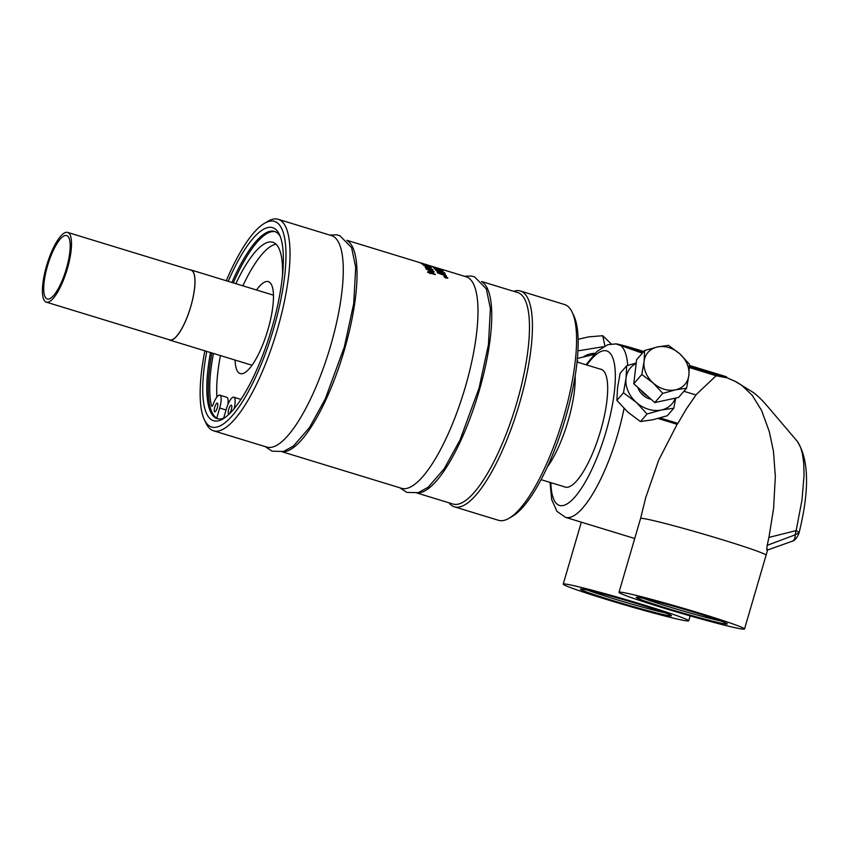 <?xml version="1.0" encoding="UTF-8"?>
<svg xmlns="http://www.w3.org/2000/svg" width="848" height="848" viewBox="0 0 848 848"><rect width="100%" height="100%" fill="white"/><g stroke="black" fill="none" stroke-linecap="round" stroke-linejoin="round"><path stroke-width="1.27" d="M256.52 289.995A48.082 13.674 107 0 1 268.339 281.642A48.082 13.674 107 0 1 267.947 329.628A48.082 13.674 107 0 1 240.217 373.597A48.082 13.674 107 0 1 235.097 360.061M234.79 407.888L234.292 407.729A12.9 3.668 -73 0 0 233.783 397.203L240.768 399.344A12.9 3.668 107 0 1 240.938 399.408M276.024 244.192A91.202 25.938 -73 0 0 242.857 285.818M220.438 355.588A91.202 25.938 -73 0 0 216.908 397.002M224.752 417.757A97.891 27.836 107 0 1 218.434 418.923A97.891 27.836 107 0 1 217.586 418.467L216.706 418.191L219.674 408.026A12.9 3.668 -73 0 0 219.78 395.147L226.766 397.288A12.9 3.668 107 0 1 227.889 404.581M216.706 418.191A97.891 27.836 107 0 1 211.894 352.969M233.317 282.903A97.891 27.836 107 0 1 275.208 231.695M218.434 418.923A97.891 27.836 107 0 1 217.247 418.668A97.891 27.836 107 0 1 210.484 352.535M231.917 282.469A97.891 27.836 107 0 1 273.332 231.175A97.891 27.836 107 0 1 274.508 231.44A97.891 27.836 107 0 1 280.222 236.391M206.764 351.401A100.965 28.715 -73 0 0 223.003 418.891A100.965 28.715 -73 0 0 270.512 332.586A100.965 28.715 -73 0 0 279.405 234.472A100.965 28.715 -73 0 0 271.371 227.37A100.965 28.715 -73 0 0 228.197 281.335M226.289 280.752A107.505 30.57 107 0 1 264.417 223.363A107.505 30.57 107 0 1 273.204 221.095A107.505 30.57 107 0 1 268.01 346.27A107.505 30.57 107 0 1 204.368 419.718A107.505 30.57 107 0 1 204.866 350.818M204.368 419.718L206.075 423.311A110.579 31.44 -73 0 0 213.537 430.805A110.579 31.44 -73 0 0 214.873 431.102A110.579 31.44 -73 0 0 276.639 331.96A110.579 31.44 -73 0 0 278.218 219.303A110.579 31.44 -73 0 0 276.893 219.007A110.579 31.44 -73 0 0 267.851 221.339L264.417 223.363M213.537 430.805L266.791 447.087A110.579 31.44 -73 0 0 268.116 447.384A110.579 31.44 -73 0 0 329.893 348.242A110.579 31.44 -73 0 0 331.473 235.596L278.218 219.303M233.783 397.203A12.9 3.668 -73 0 0 226.342 409.001L223.649 418.223M219.78 395.147A12.9 3.668 -73 0 0 213.092 404.623A2.343 0.668 -73 0 1 211.873 406.34A2.343 0.668 -73 0 1 211.671 406.075A91.202 25.938 107 0 1 213.452 353.446M235.871 283.677A91.202 25.938 107 0 1 272.802 242.252A91.202 25.938 107 0 1 282.416 276.374M234.292 407.729A2.343 0.668 -73 0 0 234.143 408.683M231.303 409.732A4.547 1.293 107 0 1 228.684 413.877A4.547 1.293 107 0 1 228.769 409.16A4.547 1.293 107 0 1 231.334 405.196A4.547 1.293 107 0 1 231.303 409.732M217.3 407.676A4.547 1.293 107 0 1 214.682 411.831A4.547 1.293 107 0 1 214.777 407.104A4.547 1.293 107 0 1 217.342 403.139A4.547 1.293 107 0 1 217.3 407.676M347.256 240.705A110.579 31.44 107 0 1 342.952 354.74A110.579 31.44 107 0 1 282.734 451.677M282.204 451.804L401.496 488.289A110.579 31.44 -73 0 0 402.821 488.586A110.579 31.44 -73 0 0 464.598 389.444A110.579 31.44 -73 0 0 466.177 276.787L434.642 267.162A2638.785 2629.16 -56.9 0 1 439.73 268.752A110.579 31.44 107 0 1 440.07 268.901A2640.004 2629.542 129.9 0 0 434.642 267.194L429.777 265.657M447.861 277.932L446.218 278.208L443.928 276.734L445.539 276.49L447.861 278.165M427.636 272.303A110.579 31.44 -73 0 0 427.477 271.89L429.311 272.441A110.579 31.44 -73 0 0 428.728 271.031L435.151 274.296A110.579 31.44 107 0 1 435.278 274.635L430.328 273.12A110.579 31.44 107 0 1 430.498 273.597L429.639 273.332A110.579 31.44 -73 0 0 429.47 272.865L427.636 272.303M426.131 269.123L427.604 268.911L426.904 269.367L430.212 270.957L428.844 269.94L430.89 269.876L433.953 271.551C434.632 272.197 433.561 272.166 430.763 271.445L426.088 268.869M427.869 269.261L426.883 269.42L430.212 270.957M428.823 269.993L430.869 269.929L433.985 271.805M425.389 267.639A110.579 31.44 -73 0 0 425.187 267.321L427.021 267.883A110.579 31.44 -73 0 0 426.279 266.855L432.862 269.717A110.579 31.44 107 0 1 433.031 269.971L428.081 268.456A110.579 31.44 107 0 1 428.293 268.805L427.434 268.54A110.579 31.44 -73 0 0 427.222 268.191L425.389 267.639M422.113 264.004L429.904 266.378L422.007 263.866M421.763 263.209L422.092 263.315A110.579 31.44 107 0 1 422.399 263.399A110.579 31.44 107 0 1 422.94 263.59L421.997 263.293A110.579 31.44 -73 0 0 421.456 263.113L346.885 240.302M436.232 270.766A110.579 31.44 -73 0 0 435.978 270.406A2646.067 2570.882 -1.5 0 1 445.105 273.671A110.579 31.44 107 0 1 445.359 274.095A684.325 502.366 127.3 0 0 442.38 273.607L438.564 272.918L440.918 273.766A2671.719 2556.699 2.7 0 1 446.249 275.748A110.579 31.44 107 0 1 446.461 276.194A2683.496 2562.327 -176.9 0 0 437.388 272.812A110.579 31.44 -73 0 0 437.165 272.367A738.905 548.645 -51.6 0 1 441.776 273.141L444.098 273.586L441.787 272.77A2678.938 2598.018 178.9 0 0 436.232 270.766M434.96 269.07A110.579 31.44 -73 0 0 433.572 267.682A2646.067 2615.762 -15 0 1 442.751 270.756A110.579 31.44 107 0 1 443.048 271.042A2643.619 2609.105 167.5 0 0 434.907 268.286A110.579 31.44 107 0 1 435.999 269.431L434.96 269.07M431.696 266.283L430.72 265.943M431.706 266.41A2647.339 2635.107 -41.8 0 1 440.6 269.229A110.526 31.429 107 0 1 441.352 269.696L432.565 266.919A110.579 31.44 -73 0 0 431.378 266.251A2646.067 2633.867 -41.7 0 1 440.61 269.176A110.579 31.44 107 0 1 441.373 269.643L441.628 269.887M435.533 269.77A110.579 31.44 -73 0 0 435.257 269.431A2646.067 2587.651 -4.6 0 1 444.405 272.643A110.579 31.44 107 0 1 444.659 273.003A2646.067 2581.831 176.7 0 0 435.533 269.77M427.445 265.074L421.17 263.103A110.579 31.44 107 0 1 422.209 263.664L421.308 263.389A110.579 31.44 -73 0 0 419.898 262.668L428.441 265.456M423.279 263.781L427.54 265.117M423.587 265.371L431.367 267.745L426.576 266.802L423.502 265.191M424.318 265.541L427.434 266.622M427.169 266.42L430.604 267.512M481.961 281.896A110.579 31.44 107 0 1 477.657 395.942A110.579 31.44 107 0 1 417.439 492.879M416.909 492.995L452.98 504.03A110.579 31.44 -73 0 0 454.316 504.327A110.579 31.44 -73 0 0 516.082 405.185A110.579 31.44 -73 0 0 517.662 292.539L481.59 281.504M448.942 502.8A112.837 32.086 -73 0 0 454.38 506.818A112.837 32.086 -73 0 0 455.747 507.115A112.837 32.086 -73 0 0 518.775 405.959A112.837 32.086 -73 0 0 520.386 291.012A112.837 32.086 -73 0 0 519.029 290.705A112.837 32.086 -73 0 0 513.634 291.299M520.386 291.012L564.514 304.506A112.837 32.086 107 0 1 572.135 312.149A112.837 32.086 107 0 1 562.203 421.795A112.837 32.086 107 0 1 509.097 518.234A112.837 32.086 107 0 1 499.875 520.619A112.837 32.086 107 0 1 498.518 520.312L454.38 506.818M509.097 518.234L512.531 516.22A109.752 31.206 -73 0 0 564.185 422.399A109.752 31.206 -73 0 0 573.842 315.742L572.135 312.149M547.289 467.057A61.501 17.49 -73 0 0 575.156 375.94M423.565 265.424L425.357 265.647M429.692 267.533L430.583 267.565L429.692 267.533M428.812 266.611L431.346 267.798M419.877 262.721L420.576 262.88M420.566 262.933L421.17 263.103M426.597 264.989L427.519 265.17L426.597 264.989M421.159 263.156A110.526 31.429 107 0 1 421.986 263.59M435.331 269.516A2647.339 2588.87 -4.6 0 1 444.384 272.696L444.405 272.643M436.985 268.095L436.974 268.148A110.526 31.429 107 0 1 437.473 268.456L440.419 269.367A110.579 31.44 -73 0 0 439.889 269.028L436.985 268.095A110.579 31.44 107 0 1 437.494 268.403L440.419 269.367M432.756 266.738L432.734 266.802A110.526 31.429 107 0 1 433.296 267.131L436.572 268.148A110.579 31.44 -73 0 0 435.936 267.756A2678.79 2665.105 141.6 0 0 432.756 266.738A110.579 31.44 107 0 1 433.317 267.067L436.572 268.148M433.678 267.777A2647.339 2616.981 -15 0 1 442.741 270.809L442.751 270.756M435.904 269.399A110.526 31.429 107 0 0 434.886 268.339L434.907 268.286M436.031 270.48A2647.339 2572.09 -1.5 0 1 445.083 273.724L445.105 273.671M446.249 275.748L446.228 275.791A2673.002 2557.897 2.7 0 0 440.907 273.819L438.564 272.918M437.197 272.431A739.17 548.921 -51.6 0 1 441.766 273.194L444.098 273.586M422.103 264.057L429.883 266.431M427.657 265.551L429.141 266.145M422.866 264.29L425.961 265.233M425.24 267.396L427.021 267.883M426.343 266.929L427.148 267.12M427.127 267.173L432.862 269.717M427.35 267.396L427.328 267.449A110.526 31.429 107 0 1 427.858 268.201L431.325 269.198A340.016 316.505 -102.3 0 0 427.35 267.396A110.579 31.44 107 0 1 427.88 268.148L431.325 269.198M426.109 269.176L427.795 269.251M427.848 269.314L426.883 269.42L427.848 269.314M429.671 270.183L433.18 271.413M433.201 271.54L429.724 270.289L433.201 271.36M427.509 271.954L429.311 272.441M428.749 271.106L429.586 271.296M429.565 271.349L435.151 274.296M429.756 271.678L429.735 271.731A110.526 31.429 107 0 1 430.148 272.759L433.614 273.766A340.016 307.93 -112.7 0 0 429.756 271.678A110.579 31.44 107 0 1 430.169 272.706L433.614 273.766M443.907 276.787L445.518 276.543L447.85 278.186M444.214 276.692L446.143 278.112L447.511 277.89M447.532 278.027L445.603 276.628L444.246 276.83L446.165 278.059L447.532 277.837M444.712 276.777A110.579 31.44 -73 0 0 444.649 276.628L446.769 277.275A110.579 31.44 107 0 1 446.896 277.593L444.956 277.402A110.579 31.44 -73 0 0 444.893 277.222L445.645 277.137A110.579 31.44 -73 0 0 445.613 277.052L444.712 276.777M444.681 276.692L446.748 277.328A110.526 31.429 107 0 1 446.875 277.635L446.472 277.815M444.903 277.275L445.645 277.137M445.9 277.137L445.878 277.19A110.526 31.429 107 0 1 445.953 277.37L446.61 277.508A110.579 31.44 -73 0 0 446.546 277.338L445.9 277.137A110.579 31.44 107 0 1 445.974 277.317L446.61 277.508M190.079 269.855A36.634 10.42 107 0 1 190.652 269.887A36.634 10.42 107 0 1 191.097 269.982A36.634 10.42 107 0 1 190.567 307.305A36.634 10.42 107 0 1 170.109 340.154A36.634 10.42 107 0 1 169.664 340.059A36.634 10.42 107 0 1 168.752 339.592M67.617 232.405L191.044 270.152A36.464 10.367 107 0 1 190.524 307.294A36.464 10.367 107 0 1 170.151 339.984A36.464 10.367 107 0 1 169.717 339.889L46.29 302.142A36.464 10.367 -73 0 0 46.735 302.238A36.464 10.367 -73 0 0 67.098 269.547A36.464 10.367 -73 0 0 67.617 232.405A36.464 10.367 -73 0 0 67.183 232.31A36.464 10.367 -73 0 0 46.81 265A36.464 10.367 -73 0 0 46.29 302.142M66.388 268.657A33.178 9.434 107 0 1 47.255 298.994A33.178 9.434 107 0 1 47.933 264.512A33.178 9.434 107 0 1 66.663 235.553A33.178 9.434 107 0 1 66.388 268.657M564.164 486.71A61.597 17.511 -73 0 0 565.075 487.091A61.597 17.511 -73 0 0 600.607 430.752A61.597 17.511 -73 0 0 601.105 369.283A61.597 17.511 -73 0 0 600.14 369.081M586.01 364.757L596.971 351.464L607.762 344.68L615.945 343.906L623.725 346.588A19.228 0.795 16.3 0 1 638.321 350.775L643.134 352.249M577.944 350.871L603.299 346.705M578.124 339.295L588.618 336.879L602.758 335.713L611.164 343.896M604.857 345.878L602.758 335.713M593.992 354.453L577.053 358.524M577.287 359.647L577.817 362.255M645.858 497.214L658.684 460.199L677.107 424.307L658.09 418.488M799.102 532.692L798.795 533.795A7.696 6.201 -161.9 0 0 798.975 533.074A15.381 3.159 -166.6 0 0 796.145 530.604L801.954 500.235L804.052 475.431L803.724 463.05L802.441 453.818L800.682 447.574L797.608 441.713C808.992 460.347 809.49 490.685 799.102 532.703L795.085 534.897L767.196 545.328L768.935 537.42L796.145 530.604A111.629 31.736 107 0 1 795.085 534.897L795.085 534.897A7.696 5.671 -114.8 0 1 792.286 541.204A7.696 5.66 -114.9 0 0 795.085 534.897M792.127 541.278A7.696 5.671 -114.8 0 0 792.276 541.215A7.696 5.671 -114.8 0 0 792.286 541.204L792.286 541.204C794.512 540.78 796.675 538.31 798.795 533.795M767.429 549.981C766.709 551.073 766.634 549.525 767.196 545.328M768.935 537.42L773.567 508.62L775.337 476.481L773.45 451.306L769.337 431.727L761.525 410.326L752.25 395.359L741.767 385.31L736.191 381.812L726.535 377.54M566.029 584.124A65.391 2.714 16.3 0 1 635.756 602.525A65.391 2.714 16.3 0 1 688.746 620.81A65.391 2.714 16.3 0 1 625.22 605.059A65.391 2.714 16.3 0 1 563.22 584.102A65.391 2.714 16.3 0 1 566.029 584.124M669.475 615.765A47.435 1.972 -163.7 0 0 671.489 615.68A47.435 1.972 -163.7 0 0 626.534 600.575A47.435 1.972 -163.7 0 0 580.52 589.074A47.435 1.972 -163.7 0 0 617.927 602.122A47.435 1.972 -163.7 0 0 669.475 615.765M664.885 612.754A45.453 1.887 16.3 0 1 625.994 602.43A45.453 1.887 16.3 0 1 587.664 590.166M621.807 592.307A65.391 2.714 -163.7 0 0 618.998 592.286A65.391 2.714 -163.7 0 0 680.997 613.242A65.391 2.714 -163.7 0 0 744.512 628.993A65.391 2.714 -163.7 0 0 691.533 610.708A65.391 2.714 -163.7 0 0 621.807 592.307M725.241 623.937A47.435 1.972 -163.7 0 0 727.266 623.863A47.435 1.972 -163.7 0 0 682.301 608.758A47.435 1.972 -163.7 0 0 636.286 597.257A47.435 1.972 -163.7 0 0 673.694 610.306A47.435 1.972 -163.7 0 0 725.241 623.937M720.662 620.927A45.453 1.887 16.3 0 1 681.76 610.613A45.453 1.887 16.3 0 1 643.431 598.349M636.17 363.506A27.454 22.207 41.1 0 0 626.025 378.219L626.683 365.806L620.079 373.374L617.535 387.96L616.888 400.362L627.721 412.054L640.463 421.562L652.896 419.749L667.228 415.764L673.821 408.185L661.387 409.997A27.454 22.207 41.1 0 0 675.305 398.136M636.223 402.302A27.454 22.207 41.1 0 0 661.387 409.997L647.056 413.983L636.223 402.302L623.481 392.794L626.025 378.219A27.454 22.207 41.1 0 0 636.223 402.302M651.052 399.27A15.264 12.349 -138.9 0 1 649.663 398.91A15.264 12.349 -138.9 0 1 637.813 387.366M640.982 390.218A15.264 12.349 41.1 0 0 647.819 396.355M644.65 350.51L636.615 359.722L633.774 383.731L654.751 402.588L678.559 397.436L686.594 388.214L688.852 375.251L689.435 364.205L679.789 353.817L668.457 345.359L657.401 346.97L644.65 350.51L644.067 361.555A24.422 19.758 -138.9 0 1 657.401 346.97A24.422 19.758 -138.9 0 1 679.789 353.817A24.422 19.758 -138.9 0 1 688.852 375.251A24.422 19.758 -138.9 0 1 675.527 389.826L686.594 388.214M644.067 361.555L641.809 374.519L653.14 382.978A24.422 19.758 -138.9 0 1 644.067 361.555M633.774 383.731L641.809 374.519M653.14 382.978L662.776 393.377L675.527 389.826A24.422 19.758 -138.9 0 1 653.14 382.978M654.751 402.588L662.776 393.377M675.75 398.041L673.821 408.185M626.683 365.806L636.233 362.965M647.056 413.983L640.463 421.562M623.481 392.794L616.888 400.362M660.094 417.937L677.902 423.385L686.308 408.99L695.964 394.977L683.912 391.299M677.902 423.385L677.107 424.307M695.858 394.945L716.104 375.728L689.413 367.555M642.339 353.16L623.725 346.588M689.435 366.41L726.482 377.742L726.492 376.777L689.445 365.446L726.492 376.777M726.482 377.742L716.104 375.728M219.674 408.026L226.056 409.976M586.837 365.011A80.772 22.97 107 0 1 605.737 350.722A80.772 22.97 107 0 1 606.055 431.558A80.772 22.97 107 0 1 571.499 500.532A80.772 22.97 107 0 1 550.861 482.639M550.034 482.385L551.688 499.578L556.988 511.386L565.468 517.322A90.386 25.705 -73 0 0 624.022 408.503M627.743 365.467A90.386 25.705 -73 0 0 619.39 344.85M583.943 356.499A18.635 15.847 -11.6 0 1 595.095 353.298M744.512 628.993L766.083 555.217A65.391 2.714 -163.7 0 0 713.104 536.932A65.391 2.714 -163.7 0 0 643.378 518.531A65.391 2.714 -163.7 0 0 640.569 518.52L618.998 592.286M615.107 343.885C618.044 344.023 625.782 346.005 638.332 349.821L643.802 351.485L638.332 349.821L638.014 351.835M638.321 349.811A18.274 0.753 -163.7 0 0 615.722 343.875M430.063 265.742L422.399 263.399M602.016 369.654L577.043 362.022M566.04 487.282L541.066 479.65M273.459 295.178L191.097 269.982M252.026 365.244L169.664 340.059M634.728 538.501L565.468 517.322M792.276 541.215L767.249 550.119M734.675 381.049L753.522 392.613C758.133 396.133 763.2 401.178 768.723 407.761L797.639 441.734M581.336 522.167L563.22 584.102M690.177 615.902L688.746 620.81M645.985 496.578L640.569 518.52M766.083 555.217L767.737 549.43M265.127 446.578L272.123 451.21L283.55 451.454L293.44 446.048L309.52 427.509L325.314 398.836L344.341 346.927L353.722 303.573L355.694 267.343L351.623 247.701L339.825 235.649L336.476 234.811L329.808 235.087M399.832 487.78L406.828 492.402L418.255 492.656L428.145 487.25L444.225 468.711L460.019 440.027L479.046 388.13L488.427 344.776L490.398 308.534L486.328 288.903L474.53 276.851L471.181 276.013L464.513 276.278"/></g></svg>
